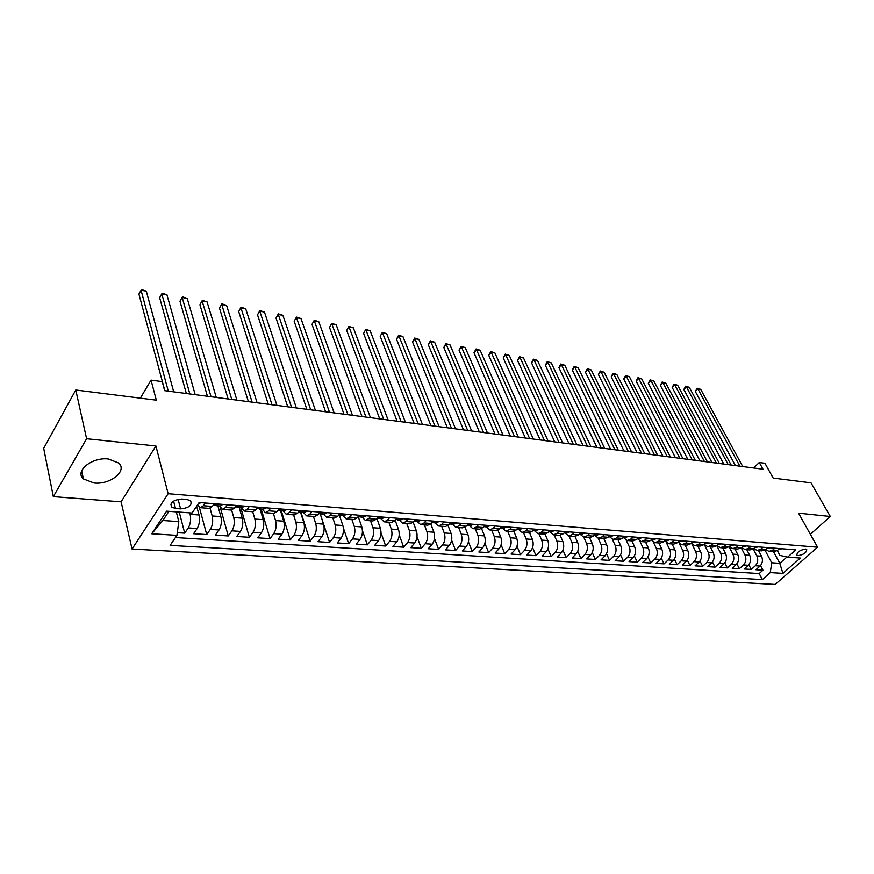 <?xml version="1.0" encoding="UTF-8"?>
<svg xmlns="http://www.w3.org/2000/svg" width="874" height="874" viewBox="0 0 874 874"><rect width="100%" height="100%" fill="white"/><g stroke="black" fill="none" stroke-linecap="round" stroke-linejoin="round"><path stroke-width="1.31" d="M108.398 458.992C92.076 456.884 74.334 471.184 83.412 478.919L94.064 483.005C110.266 484.884 127.724 470.878 118.711 463.023L108.398 458.992M805.544 549.047C799.765 550.128 796.88 552.193 796.902 555.252L798.071 555.656C803.84 554.575 806.724 552.51 806.702 549.451L805.544 549.047M132.061 549.036L775.216 584.433L817.594 547.2L168.136 493.701L132.061 549.036L121.104 501.84L155.911 445.98L86.602 438.737L53.336 496.64L121.104 501.84M53.336 496.64L43.7 448.351L75.776 390.001L156.315 400.172L151.049 380.124L140.343 398.151M810.351 534.243L830.3 516.479L811.006 482.841L773.173 478.067L764.947 463.275L759.266 462.499L753.596 467.983M86.602 438.737L75.776 390.001M177.302 532.681L184.709 533.151L179.246 512.088M196.661 506.21L199.021 514.972C200.037 520.052 199.414 524.564 197.153 528.519L193.569 533.719L206.723 534.56L199.381 507.346M217.866 505.806L220.871 516.578C221.92 521.603 221.308 526.061 219.013 529.972L215.397 535.117L228.267 535.948L220.434 507.925M239.181 507.477L242.262 518.151C243.354 523.122 242.743 527.535 240.426 531.403L236.767 536.483L249.374 537.292L240.776 507.608M260.059 509.116L263.216 519.68C264.33 524.608 263.73 528.978 261.392 532.801L257.699 537.827L270.044 538.613L261.239 509.214M286.388 509.433L284.258 511.017L280.499 510.722L283.733 521.188C284.88 526.061 284.279 530.387 281.931 534.167L278.194 539.138L290.299 539.913L281.297 510.787M300.536 512.251L303.846 522.663C305.015 527.492 304.414 531.774 302.043 535.511L298.285 540.427L310.139 541.192L300.962 512.328L304.644 512.612L306.796 511.061M320.113 513.617L323.544 524.105C324.746 528.89 324.145 533.129 321.763 536.822L317.961 541.694L329.585 542.437L320.168 513.65M339.32 515.005L342.848 525.525C344.072 530.256 343.482 534.451 341.079 538.111L337.266 542.929L348.65 543.65L343.395 528.016M358.253 516.687L361.781 526.913C363.027 531.6 362.448 535.762 360.022 539.378L356.177 544.141L367.353 544.852L362.437 530.627M376.891 518.522L380.343 528.267C381.61 532.922 381.031 537.029 378.595 540.613L374.728 545.321L385.685 546.032L381.031 532.867M395.212 520.412L398.544 529.6C399.833 534.211 399.254 538.286 396.807 541.836L392.918 546.49L403.657 547.179L399.221 534.899M413.183 522.248L416.395 530.911C417.706 535.478 417.138 539.509 414.68 543.027L410.758 547.637L421.301 548.315L417.04 536.778M430.795 523.985L433.908 532.2C435.241 536.723 434.673 540.722 432.204 544.196L428.271 548.752L438.617 549.418L434.509 538.548M448.067 525.645L451.093 533.457C452.448 537.936 451.88 541.902 449.4 545.343L445.445 549.855L455.594 550.511L451.629 540.23M465.012 527.219L467.961 534.691C469.327 539.138 468.77 543.06 466.279 546.468L462.302 550.937L472.277 551.57L468.431 541.825M481.629 528.726L484.513 535.904C485.9 540.307 485.343 544.196 482.841 547.572L478.854 551.997L488.642 552.619L484.917 543.344M497.929 530.168L500.769 537.095C502.168 541.465 501.61 545.321 499.109 548.654L495.11 553.034L504.713 553.657L501.097 544.808M513.923 531.545L516.731 538.264C518.14 542.601 517.594 546.414 515.081 549.724L511.061 554.061L520.5 554.662L516.982 546.217M529.611 532.856L532.397 539.422C533.828 543.704 533.282 547.495 530.769 550.762L526.738 555.066L536.002 555.656L532.583 547.572M545.026 534.123L547.79 540.547C549.233 544.797 548.697 548.544 546.174 551.789L542.131 556.05L551.232 556.629L547.9 548.883M560.147 535.336L562.922 541.651C564.375 545.879 563.828 549.593 561.305 552.805L557.251 557.022L566.199 557.59L562.954 550.15M574.994 536.505L577.78 542.743C579.244 546.927 578.708 550.609 576.174 553.799L572.12 557.973L580.904 558.53L577.736 551.385M589.579 537.619L592.375 543.814C593.85 547.965 593.326 551.614 590.78 554.772L586.716 558.912L595.358 559.458L592.255 552.576M603.912 538.723L606.731 544.863C608.217 548.981 607.692 552.597 605.147 555.722L601.072 559.83L609.571 560.376L606.534 553.734M617.994 539.804L620.835 545.9C622.332 549.986 621.807 553.57 619.262 556.672L615.187 560.726L623.533 561.261L620.573 554.859M631.847 540.864L634.699 546.916C636.206 550.97 635.693 554.52 633.147 557.59L629.061 561.621L637.266 562.146L634.36 555.962M645.471 541.913L648.344 547.922C649.852 551.931 649.338 555.46 646.793 558.508L642.696 562.495L650.78 563.009L647.929 557.033M658.865 542.951L661.749 548.894C663.279 552.881 662.765 556.388 660.209 559.404L656.112 563.359L664.065 563.861L661.268 558.071M672.04 543.956L674.936 549.866C676.476 553.821 675.963 557.295 673.406 560.278L669.309 564.2L677.131 564.702L674.389 559.087M685.008 544.961L687.914 550.817C689.455 554.739 688.952 558.18 686.396 561.141L682.299 565.03L689.979 565.522L687.292 560.081M697.758 545.933L700.675 551.756C702.226 555.646 701.724 559.065 699.167 561.993L695.07 565.849L702.63 566.33L699.998 561.053M710.3 546.906L713.239 552.674C714.79 556.541 714.298 559.928 711.742 562.834L707.634 566.658L715.074 567.128L712.485 562.004M722.656 547.845L725.595 553.581C727.157 557.415 726.665 560.769 724.109 563.664L720.001 567.444L727.332 567.914L724.775 562.932M734.805 548.785L737.765 554.477C739.328 558.278 738.836 561.611 736.279 564.473L732.172 568.231L739.382 568.69L736.88 563.839M746.767 549.702L749.739 555.351C751.312 559.12 750.821 562.43 748.264 565.27L744.156 568.996L751.258 569.444L748.789 564.724M151.049 380.124L162.225 381.632L164.64 390.656L762.991 469.218L759.266 462.499M175.488 508.482L180.59 508.865C188.959 508.002 192.302 505.314 190.652 500.824L186.872 499.447L181.748 499.043C173.336 499.895 169.96 502.572 171.632 507.084L175.488 508.482L173.587 501.108M777.314 550.544L779.936 555.416L787.682 557.109L795.832 549.855L199.163 502.517L192.051 513.027L166.617 511.148L151.726 533.763L176.93 535.347L170.135 545.387L762.368 579.604L770.267 572.59L771.731 562.769L779.794 563.326L786.961 556.957M787.682 557.109L800.333 558.049L782.918 573.388L770.267 572.59M753.191 548.981L756.829 555.864C758.403 559.633 757.911 562.922 755.365 565.74L751.258 569.444M758.556 550.609L761.516 556.214L756.829 555.864M741.239 547.856L744.965 555.001C746.538 558.792 746.046 562.102 743.49 564.954L739.382 568.69M720.635 547.692L725.354 548.064L729.08 546.709L732.915 554.116C734.488 557.929 733.985 561.272 731.429 564.145L727.332 567.914M716.735 545.507L720.679 553.22C722.241 557.066 721.738 560.431 719.182 563.337L715.074 567.128M704.313 544.535L708.235 552.302C709.786 556.181 709.295 559.579 706.738 562.506L702.63 566.33M692.022 544.229L695.595 551.385C697.146 555.285 696.644 558.715 694.087 561.654L689.979 565.522M679.382 543.628L682.747 550.434C684.287 554.378 683.785 557.831 681.228 560.802L677.131 564.702M666.48 542.907L669.692 549.484C671.221 553.45 670.708 556.935 668.151 559.928L664.065 563.861M653.315 542.088L656.418 548.511C657.936 552.51 657.423 556.017 654.866 559.043L650.78 563.009M639.91 541.214L642.914 547.517C644.422 551.549 643.909 555.088 641.363 558.136L637.266 562.146M626.254 540.274L629.182 546.512C630.689 550.576 630.165 554.149 627.619 557.23L623.533 561.261M612.357 539.291L615.22 545.485C616.716 549.582 616.192 553.187 613.646 556.29L609.571 560.376M598.187 538.253L601.017 544.447C602.503 548.577 601.967 552.204 599.433 555.351L595.358 559.458M589.502 533.49L587.404 535.664L583.756 537.171L586.563 543.388C588.038 547.55 587.503 551.221 584.968 554.378L580.904 558.53M569.083 536.046L571.858 542.306C573.322 546.512 572.787 550.205 570.252 553.395L566.199 557.59M554.149 534.899L556.902 541.214C558.344 545.442 557.809 549.178 555.285 552.401L551.232 556.629M538.941 533.73L541.672 540.099C543.104 544.371 542.557 548.129 540.045 551.385L536.002 555.656M523.45 532.539L526.159 538.963C527.59 543.267 527.044 547.058 524.52 550.347L520.5 554.662M507.696 531.326L510.383 537.805C511.782 542.142 511.235 545.977 508.723 549.298L504.713 553.657M491.647 530.092L494.302 536.625C495.7 541.006 495.143 544.873 492.641 548.227L488.642 552.619M475.292 528.836L477.925 535.423C479.313 539.848 478.744 543.748 476.254 547.135L472.277 551.57M458.642 527.557L461.253 534.2C462.608 538.657 462.051 542.601 459.56 546.021L455.594 550.511M441.687 526.246L444.254 532.954C445.598 537.455 445.03 541.432 442.561 544.884L438.617 549.418M424.403 524.924L426.938 531.687C428.271 536.221 427.692 540.241 425.234 543.726L421.301 548.315M406.781 523.57L409.294 530.387C410.594 534.975 410.026 539.029 407.568 542.546L403.657 547.179M388.832 522.182L391.301 529.076C392.59 533.697 392.011 537.783 389.564 541.345L385.685 546.032M370.521 520.773L372.958 527.732C374.225 532.397 373.635 536.527 371.21 540.121L367.353 544.852M351.861 519.342L354.254 526.356C355.489 531.064 354.91 535.238 352.495 538.876L348.65 543.65M332.819 517.878L335.179 524.957C336.392 529.71 335.802 533.927 333.398 537.597L329.585 542.437M313.395 516.381L315.711 523.526C316.901 528.333 316.301 532.583 313.919 536.308L310.139 541.192M293.577 514.862L295.849 522.073C297.007 526.924 296.417 531.217 294.046 534.975L290.299 539.913M273.354 513.311L275.572 520.587C276.719 525.482 276.108 529.83 273.759 533.621L270.044 538.613M252.717 511.716L254.88 519.069C255.995 524.018 255.383 528.399 253.056 532.244L249.374 537.292M231.643 510.077L233.762 517.528C234.833 522.51 234.221 526.946 231.916 530.835L228.267 535.948M210.088 508.307L212.185 515.944C213.223 520.98 212.611 525.471 210.328 529.393L206.723 534.56M189.756 512.863L190.139 514.327C191.155 519.418 190.532 523.952 188.271 527.918L184.709 533.151M175.445 537.543L759.189 573.552L762.947 570.198L760.522 565.598M761.516 556.214C763.1 559.961 762.609 563.238 760.063 566.057L755.955 569.75L762.947 570.198M214.217 503.708L212.349 506.428L209.214 508.373L200.517 507.707M205.259 502.998L203.402 505.729L200.288 507.685L197.6 504.833M227.513 504.768L225.634 507.466L222.466 509.389L219.505 505.937M222.706 509.411L231.217 510.066L234.396 508.144L236.286 505.456M249.287 506.494L247.386 509.16L244.185 511.061L241.169 507.63M244.414 511.082L252.739 511.716L255.962 509.826L257.874 507.171M270.601 508.187L268.679 510.82L265.445 512.699L262.364 509.302M265.674 512.721L273.813 513.344L277.08 511.476L279.003 508.854M291.479 509.837L289.534 512.448L286.257 514.294L283.132 510.929M286.497 514.316L294.462 514.928L297.75 513.082L299.695 510.492M311.909 511.465L309.953 514.032L306.643 515.868L303.475 512.525M306.883 515.889L314.673 516.479L318.005 514.666L319.971 512.098M331.923 513.049L329.957 515.594L326.614 517.397L323.391 514.087M326.854 517.419L334.48 518.009L337.845 516.206L339.822 513.672M351.545 514.611L349.556 517.124L346.17 518.905L342.914 515.616M346.421 518.927L353.894 519.495L357.28 517.725L359.269 515.223M370.762 516.13L368.762 518.621L365.354 520.38L362.054 517.124M365.605 520.401L372.914 520.959L376.333 519.211L378.333 516.731M389.596 517.627L387.586 520.085L384.145 521.822L380.813 518.588M384.396 521.844L391.563 522.39L395.004 520.664L397.025 518.216M408.06 519.09L406.039 521.527L402.575 523.242L399.2 520.03M402.827 523.264L409.84 523.799L413.315 522.095L415.336 519.669M426.162 520.522L424.13 522.936L420.645 524.629L417.237 521.45M420.897 524.651L427.768 525.176L431.264 523.493L433.307 521.09M443.916 521.931L441.873 524.324L438.366 525.995L434.924 522.838M438.628 526.017L445.358 526.53L448.875 524.87L450.918 522.488M461.33 523.318L459.276 525.678L455.747 527.328L452.284 524.203M456.01 527.35L462.608 527.852L466.148 526.214L468.202 523.865M478.417 524.673L476.352 527.011L472.801 528.639L469.305 525.536M473.074 528.661L479.542 529.163L483.093 527.535L485.157 525.208M495.176 526.006L493.111 528.311L489.538 529.928L486.02 526.847M489.811 529.95L496.148 530.431L499.72 528.825L501.796 526.53M511.629 527.306L509.553 529.589L505.97 531.195L502.419 528.136M506.243 531.206L512.459 531.687L516.042 530.103L518.129 527.82M527.776 528.595L525.7 530.857L522.095 532.43L518.522 529.393M522.368 532.452L528.464 532.922L532.069 531.348L534.156 529.098M543.639 529.852L541.541 532.091L537.936 533.653L534.342 530.638M538.209 533.664L544.185 534.134L547.801 532.572L549.899 530.343M559.196 531.086L557.109 533.304L553.482 534.844L549.866 531.862M553.755 534.866L559.622 535.314L563.249 533.785L565.347 531.567M574.491 532.299L572.394 534.495L568.755 536.013L565.117 533.053M569.029 536.035L574.786 536.483L578.424 534.964L580.533 532.779M584.029 537.193L589.677 537.63L593.337 536.123L595.434 533.959M604.262 534.659L602.153 536.811L598.493 538.308L594.823 535.38M598.766 538.329L604.316 538.755L607.976 537.27L610.085 535.117M618.748 535.806L616.64 537.947L612.98 539.422L609.287 536.516M613.253 539.444L618.694 539.859L622.364 538.384L624.484 536.265M632.995 536.942L630.886 539.05L627.204 540.514L623.501 537.63M627.488 540.536L632.831 540.94L636.512 539.487L638.621 537.39M647 538.045L644.881 540.143L641.199 541.585L637.485 538.734M641.472 541.607L646.727 542.011L650.409 540.58L652.528 538.493M660.755 539.138L658.635 541.214L654.943 542.645L651.217 539.804M655.227 542.667L660.383 543.06L664.076 541.64L666.196 539.575M674.291 540.219L672.172 542.273L668.468 543.683L664.775 540.962M668.752 543.704L673.81 544.098L677.514 542.688L679.633 540.635M687.587 541.268L685.467 543.311L681.764 544.71L678.126 542.098M682.048 544.731L687.019 545.114L690.722 543.715L692.853 541.683M700.675 542.306L698.544 544.327L694.841 545.715L691.247 543.224M695.125 545.737L700.008 546.108L703.723 544.731L705.842 542.721M713.534 543.333L711.414 545.332L707.7 546.698L704.16 544.316M707.984 546.72L712.791 547.091L716.505 545.726L718.625 543.737M726.196 544.338L724.076 546.316L720.351 547.67L716.866 545.387M724.076 546.316L729.08 546.709L731.199 544.731M738.65 545.321L736.52 547.288L732.805 548.632L729.364 546.447M733.089 548.654L737.732 549.014L741.447 547.67L743.566 545.715M750.897 546.294L748.778 548.238L745.052 549.571L741.655 547.474M745.336 549.593L749.903 549.943L753.617 548.621L755.748 546.676M762.958 547.255L760.828 549.178L757.113 550.5L753.759 548.49M757.397 550.522L761.877 550.871L765.602 549.549L767.722 547.627M774.823 548.195L772.703 550.107L768.978 551.407L765.679 549.484M769.262 551.428L773.665 551.778L777.39 550.478L779.521 548.566M168.922 511.323L162.859 520.5L178.82 521.603L176.93 535.347M176.308 511.869L178.82 521.603M155.911 445.98L168.136 493.701M830.3 516.479L798.563 513.158L817.594 547.2M773.588 551.767L779.794 563.326L782.918 573.388M764.958 550.063L771.731 562.769M583.756 537.171L580.107 534.232M759.189 573.552L762.368 579.604M162.859 520.5L151.726 533.763M807.456 529.065L805.981 526.421M200.277 502.605L197.994 504.243M168.267 391.126L141.053 290.212L146.286 291.129L173.708 391.847M164.804 390.678L138.911 294.057L141.424 289.567L146.286 291.129M222.499 504.364L220.477 506.013L216.446 505.696M189.866 393.966L161.81 293.882L166.934 294.789L195.197 394.666M215.135 504.954L216.293 505.685L217.528 504.801L213.037 505.423M186.337 393.508L159.647 297.684L162.127 293.238L166.934 294.789M159.647 297.684L162.127 293.238M244.25 506.09L242.185 507.718L238.252 507.401M211.038 396.741L182.163 297.488L187.2 298.384L216.26 397.43M236.952 506.712L238.099 507.39L239.367 506.516L235.084 507.16M207.444 396.272L179.978 301.246L182.426 296.843L187.2 298.384M179.978 301.246L182.426 296.843M265.532 507.783L263.445 509.378L259.6 509.083M231.774 399.473L202.134 301.027L207.072 301.901L236.887 400.139M258.311 508.428L259.436 509.072L260.736 508.198L256.661 508.854M228.125 398.992L199.917 304.742L202.342 300.383L207.072 301.901M199.917 304.742L202.342 300.383M252.094 402.138L221.723 304.502L226.563 305.354L257.109 402.794M279.221 510.11L281.592 510.372L277.79 510.503M248.391 401.647L219.483 308.172L221.876 303.846L226.563 305.354M219.483 308.172L221.876 303.846M272.011 404.749L240.94 307.899L245.692 308.741L276.927 405.394M299.706 511.749L302.076 511.978L298.471 512.131M268.263 404.258L238.689 311.526L241.049 307.255L245.692 308.741M238.689 311.526L241.049 307.255M326.8 512.645L324.615 514.185L321.009 513.901M291.545 407.317L259.807 311.242L264.461 312.073L296.362 407.95M319.775 513.355L322.135 513.562L318.737 513.715M287.743 406.814L257.524 314.826L259.862 310.587L264.461 312.073M257.524 314.826L259.862 310.587M346.399 514.196L344.181 515.715L340.663 515.442M310.696 409.83L278.314 314.52L282.892 315.328L315.427 410.452M339.44 514.939L341.8 515.114L338.599 515.245M306.85 409.327L276.02 318.07L278.336 313.864L282.892 315.328M276.02 318.07L278.336 313.864M365.594 515.726L363.355 517.222L359.913 516.949M329.476 412.299L296.494 317.743L300.984 318.54L334.119 412.91M358.711 516.479L361.06 516.621L358.078 516.731M325.587 411.785L294.177 321.25L296.461 317.087L300.984 318.54M294.177 321.25L296.461 317.087M384.418 517.211L382.156 518.697L378.781 518.435M347.896 414.713L314.334 320.9L318.748 321.687L352.451 415.314M377.601 517.987L379.939 518.107L377.175 518.162M343.974 414.2L311.996 324.374L314.269 320.245L318.748 321.687M311.996 324.374L314.269 320.245M402.87 518.675L400.587 520.139L397.277 519.888M365.977 417.095L331.858 324.003L336.184 324.778L370.445 417.674M396.119 519.462L398.446 519.571L395.922 519.549M362.011 416.57L329.509 327.444L331.749 323.347L336.184 324.778M329.509 327.444L331.749 323.347M420.962 520.117L418.657 521.559L415.423 521.308M383.719 419.422L349.065 327.062L353.325 327.816L388.1 420.001M414.298 520.915L416.592 520.991L414.32 520.882M379.709 418.897L346.705 330.448L348.923 326.395L353.325 327.816M346.705 330.448L348.923 326.395M438.715 521.527L436.377 522.947L433.209 522.707M401.122 421.705L365.977 330.055L370.161 330.798L405.427 422.273M432.204 522.39L434.4 522.39L432.39 522.171M397.091 421.181L363.595 333.409L365.791 329.389L370.161 330.798M363.595 333.409L365.791 329.389M456.119 522.903L453.77 524.313L450.667 524.072M418.22 423.956L382.594 332.994L386.701 333.726L422.437 424.502M449.76 523.832L451.858 523.766L450.099 523.45M414.145 423.42L380.201 336.315L382.364 332.328L386.701 333.726M380.201 336.315L382.364 332.328M473.195 524.258L470.824 525.656L467.787 525.416M435.001 426.151L398.915 335.889L402.947 336.599L439.141 426.698M467 525.23L468.988 525.121L467.448 524.728M430.893 425.616L396.512 339.178L398.915 335.889L398.653 335.223L402.947 336.599M396.512 339.178L398.653 335.223M489.953 525.591L487.572 526.967L484.589 526.738M451.476 428.315L414.953 338.73L418.919 339.429L455.551 428.85M483.923 526.596L485.791 526.443L484.458 525.995M447.346 427.779L412.539 341.985L414.953 338.73L414.669 338.063L418.919 339.429M412.539 341.985L414.669 338.063M506.407 526.891L504.003 528.257L501.086 528.027M467.656 430.445L430.729 341.526L434.629 342.215L471.665 430.969M500.529 527.94L502.288 527.732L501.152 527.24M463.504 429.899L428.304 344.738L430.729 341.526L430.401 340.86L434.629 342.215M428.304 344.738L430.401 340.86M522.554 528.18L520.139 529.524L517.266 529.294M483.562 432.532L446.232 344.269L450.066 344.946L487.484 433.045M516.829 529.24L518.49 529.01L517.528 528.486M479.378 431.985L443.795 347.459L446.232 344.269L445.871 343.602L450.066 344.946M443.795 347.459L445.871 343.602M538.406 529.436L535.97 530.769L533.162 530.551M499.174 434.586L461.472 346.967L465.241 347.633L503.042 435.088M532.845 530.507L534.385 530.267L533.588 529.71M494.968 434.028L459.025 350.124L461.472 346.967L461.09 346.301L465.241 347.633M459.025 350.124L461.09 346.301M553.974 530.671L551.527 531.982L548.774 531.774M514.524 436.596L476.461 349.622L480.165 350.277L518.326 437.098M548.577 531.753L549.997 531.49L549.364 530.911M510.296 436.039L474.003 352.746L476.461 349.622L476.046 348.955L480.165 350.277M474.003 352.746L476.046 348.955M569.258 531.884L566.8 533.184L564.101 532.976M529.611 438.573L491.199 352.233L494.848 352.877L533.337 439.065M564.025 532.965L565.336 532.692L564.833 532.113M525.35 438.016L488.741 355.336L491.199 352.233L490.762 351.567L494.848 352.877M488.741 355.336L490.762 351.567M584.28 533.074L581.811 534.364L579.2 534.156L580.391 533.883L580.03 533.293M544.436 440.529L505.707 354.8L509.291 355.445L548.096 441.009M540.154 439.961L503.227 357.87L505.707 354.8L505.238 354.134L509.291 355.445M503.227 357.87L505.238 354.134M599.029 534.243L596.549 535.522L594.112 535.325L595.194 535.052L594.954 534.462M559.01 442.441L519.964 357.335L523.504 357.958L562.616 442.91M554.717 441.873L517.495 360.372L519.964 357.335L519.473 356.668L523.504 357.958M517.495 360.372L519.473 356.668M613.526 535.391L611.035 536.658L608.752 536.472M573.333 444.32L534.003 359.815L537.477 360.438L576.884 444.79M608.785 536.45L609.604 535.609M569.029 443.752L531.523 362.819L534.003 359.815L533.49 359.148L537.477 360.438M531.523 362.819L533.49 359.148M627.772 536.527L625.271 537.772L623.151 537.608M587.426 446.166L547.823 362.262L551.232 362.874L590.911 446.625M623.195 537.554L624.003 536.745M583.1 445.598L545.332 365.245L547.823 362.262L547.277 361.596L551.232 362.874M545.332 365.245L547.277 361.596M641.778 537.641L639.265 538.876L637.288 538.712M601.29 447.991L561.414 364.677L564.779 365.266L604.71 448.438M637.365 538.646L638.129 537.871M596.942 447.422L558.912 367.626L561.414 364.677L560.846 364.01L564.779 365.266M558.912 367.626L560.846 364.01M655.544 538.723L653.02 539.946L651.196 539.804M614.914 449.782L574.797 367.047L578.107 367.626L618.289 450.219M651.305 539.695L652.026 538.985M610.555 449.203L572.295 369.964L574.797 367.047L574.207 366.381L578.107 367.626M572.295 369.964L574.207 366.381M669.08 539.804L666.556 541.017L664.863 540.875M628.33 451.541L587.962 369.374L591.228 369.953L631.64 451.978M665.016 540.733L665.693 540.11M623.96 450.962L585.46 372.269L587.962 369.374L587.35 368.708L591.228 369.953M585.46 372.269L587.35 368.708M682.386 540.853L678.29 541.935M641.516 453.267L600.93 371.679L604.142 372.248L644.783 453.704M678.497 541.738L679.076 541.192M637.135 452.699L598.417 374.542L600.93 371.679L600.296 371.013L604.142 372.248M598.417 374.542L600.296 371.013M695.475 541.891L691.509 542.972M654.495 454.972L613.701 373.941L616.858 374.498L657.707 455.398M650.103 454.404L611.188 376.781L613.701 373.941L613.045 373.274L616.858 374.498M611.188 376.781L613.045 373.274M708.344 542.918L704.499 543.989M667.277 456.654L626.276 376.17L629.389 376.716L670.434 457.069M662.874 456.075L623.752 378.977L626.276 376.17L625.598 375.503L629.389 376.716M623.752 378.977L625.598 375.503M721.006 543.923L717.281 544.994M679.852 458.304L638.654 378.355L641.724 378.901L682.965 458.719M675.438 457.725L636.141 381.151L638.654 378.355L637.965 377.699L641.724 378.901M636.141 381.151L637.965 377.699M733.472 544.906L729.856 545.977M692.23 459.932L650.857 380.518L653.872 381.053L695.289 460.336M687.805 459.353L648.333 383.282L650.857 380.518L650.147 379.862L653.872 381.053M648.333 383.282L650.147 379.862M745.73 545.879L742.234 546.949M704.411 461.527L662.874 382.648L665.846 383.173L707.427 461.931M699.987 460.948L660.351 385.39L662.874 382.648L662.142 381.993L665.846 383.173M660.351 385.39L662.142 381.993M757.791 546.84L754.404 547.911M716.418 463.111L674.717 384.746L677.645 385.259L719.378 463.493M711.971 462.521L672.182 387.466L674.717 384.746L673.963 384.09L677.645 385.259M672.182 387.466L673.963 384.09M769.666 547.779L766.378 548.85M728.228 464.662L686.374 386.811L689.269 387.324L731.156 465.044M723.781 464.072L683.85 389.509L686.374 386.811L685.609 386.155L689.269 387.324M683.85 389.509L685.609 386.155M781.356 548.708L778.177 549.768M739.863 466.181L697.878 388.854L700.719 389.356L742.747 466.563M735.416 465.602L695.343 391.519L697.878 388.854L697.091 388.187L700.719 389.356M695.343 391.519L697.091 388.187M749.739 555.351L744.965 555.001M737.765 554.477L732.915 554.116M725.595 553.581L720.679 553.22M713.239 552.674L708.235 552.302M700.675 551.756L695.595 551.385M687.914 550.817L682.747 550.434M674.936 549.866L669.692 549.484M661.749 548.894L656.418 548.511M648.344 547.922L642.914 547.517M634.699 546.916L629.182 546.512M620.835 545.9L615.22 545.485M606.731 544.863L601.017 544.447M592.375 543.814L586.563 543.388M577.78 542.743L571.858 542.306M562.922 541.651L556.902 541.214M547.79 540.547L541.672 540.099M532.397 539.422L526.159 538.963M516.731 538.264L510.383 537.805M500.769 537.095L494.302 536.625M484.513 535.904L477.925 535.423M467.961 534.691L461.253 534.2M451.093 533.457L444.254 532.954M433.908 532.2L426.938 531.687M416.395 530.911L409.294 530.387M398.544 529.6L391.301 529.076M380.343 528.267L372.958 527.732M361.781 526.913L354.254 526.356M342.848 525.525L335.179 524.957M323.544 524.105L315.711 523.526M303.846 522.663L295.849 522.073M283.733 521.188L275.572 520.587M263.216 519.68L254.88 519.069M242.262 518.151L233.762 517.528M220.871 516.578L212.185 515.944M199.021 514.972L190.139 514.327M197.153 528.519L188.271 527.918M760.063 566.057L755.365 565.74M748.264 565.27L743.49 564.954M736.279 564.473L731.429 564.145M724.109 563.664L719.182 563.337M711.742 562.834L706.738 562.506M699.167 561.993L694.087 561.654M686.396 561.141L681.228 560.802M673.406 560.278L668.151 559.928M660.209 559.404L654.866 559.043M646.793 558.508L641.363 558.136M633.147 557.59L627.619 557.23M619.262 556.672L613.646 556.29M605.147 555.722L599.433 555.351M590.78 554.772L584.968 554.378M576.174 553.799L570.252 553.395M561.305 552.805L555.285 552.401M546.174 551.789L540.045 551.385M530.769 550.762L524.52 550.347M515.081 549.724L508.723 549.298M499.109 548.654L492.641 548.227M482.841 547.572L476.254 547.135M466.279 546.468L459.56 546.021M449.4 545.343L442.561 544.884M432.204 544.196L425.234 543.726M414.68 543.027L407.568 542.546M396.807 541.836L389.564 541.345M378.595 540.613L371.21 540.121M360.022 539.378L352.495 538.876M341.079 538.111L333.398 537.597M321.763 536.822L313.919 536.308M302.043 535.511L294.046 534.975M281.931 534.167L273.759 533.621M261.392 532.801L253.056 532.244M240.426 531.403L231.916 530.835M219.013 529.972L210.328 529.393M212.349 506.428L203.402 505.729M234.396 508.144L225.634 507.466M255.962 509.826L247.386 509.16M277.08 511.476L268.679 510.82M297.75 513.082L289.534 512.448M318.005 514.666L309.953 514.032M337.845 516.206L329.957 515.594M357.28 517.725L349.556 517.124M376.333 519.211L368.762 518.621M395.004 520.664L387.586 520.085M413.315 522.095L406.039 521.527M431.264 523.493L424.13 522.936M448.875 524.87L441.873 524.324M466.148 526.214L459.276 525.678M483.093 527.535L476.352 527.011M499.72 528.825L493.111 528.311M516.042 530.103L509.553 529.589M532.069 531.348L525.7 530.857M547.801 532.572L541.541 532.091M563.249 533.785L557.109 533.304M578.424 534.964L572.394 534.495M593.337 536.123L587.404 535.664M607.976 537.27L602.153 536.811M622.364 538.384L616.64 537.947M636.512 539.487L630.886 539.05M650.409 540.58L644.881 540.143M664.076 541.64L658.635 541.214M677.514 542.688L672.172 542.273M690.722 543.715L685.467 543.311M703.723 544.731L698.544 544.327M716.505 545.726L711.414 545.332M741.447 547.67L736.52 547.288M753.617 548.621L748.778 548.238M765.602 549.549L760.828 549.178M777.39 550.478L772.703 550.107M178.099 499.294L180.59 508.865M200.299 502.965L198.933 502.856M222.509 504.724L213.988 504.047M217.32 504.68L217.506 505.325M244.261 506.439L236.046 505.795M239.137 506.385L239.323 507.051M265.543 508.133L257.633 507.499M260.485 508.067L260.681 508.723M286.377 509.782L278.762 509.181M281.395 509.706L281.592 510.372M306.785 511.399L299.454 510.82M301.869 511.323L302.076 511.978M326.778 512.983L319.72 512.415M321.916 512.896L322.135 513.562M346.366 514.535L339.571 513.988M341.57 514.447L341.8 515.114M365.572 516.053L359.028 515.529M360.831 515.966L361.06 516.621M384.385 517.539L378.081 517.037M379.698 517.452L379.939 518.107M402.827 519.003L396.774 518.522M398.205 518.905L398.446 519.571M420.918 520.434L415.084 519.975M416.352 520.336L416.592 520.991M438.661 521.833L433.045 521.396M434.149 521.745L434.4 522.39M456.064 523.209L450.667 522.783M451.607 523.122L451.858 523.766M473.14 524.564L467.951 524.16M468.726 524.476L468.988 525.121M489.888 525.897L484.895 525.493M485.54 525.809L485.791 526.443M506.341 527.197L501.534 526.814M502.037 527.109L502.288 527.732M522.477 528.475L517.867 528.104M518.227 528.388L518.49 529.01M538.329 529.731L533.894 529.382M534.123 529.644L534.385 530.267M553.887 530.955L549.637 530.627M549.735 530.879L549.997 531.49M569.171 532.168L565.085 531.851M565.063 532.091L565.336 532.692M584.193 533.359L580.27 533.053M580.128 533.282L580.391 533.883M598.941 534.527L595.172 534.232M594.932 534.484L595.194 535.052M613.428 535.675L609.823 535.391M627.674 536.8L624.222 536.527M641.68 537.914L638.359 537.652M655.434 538.996L652.266 538.745M668.971 540.066L665.933 539.826M682.277 541.126L679.371 540.897M695.354 542.164L692.579 541.946M708.235 543.18L705.58 542.972M720.886 544.185L718.362 543.978M733.352 545.168L730.937 544.972M745.609 546.141L743.304 545.955M757.671 547.091L755.486 546.916M769.546 548.031L767.459 547.867M781.225 548.959L779.247 548.806M81.664 470.835L83.412 478.919M796.575 554.662L796.902 555.252M170.878 504.167L171.632 507.084"/></g></svg>
